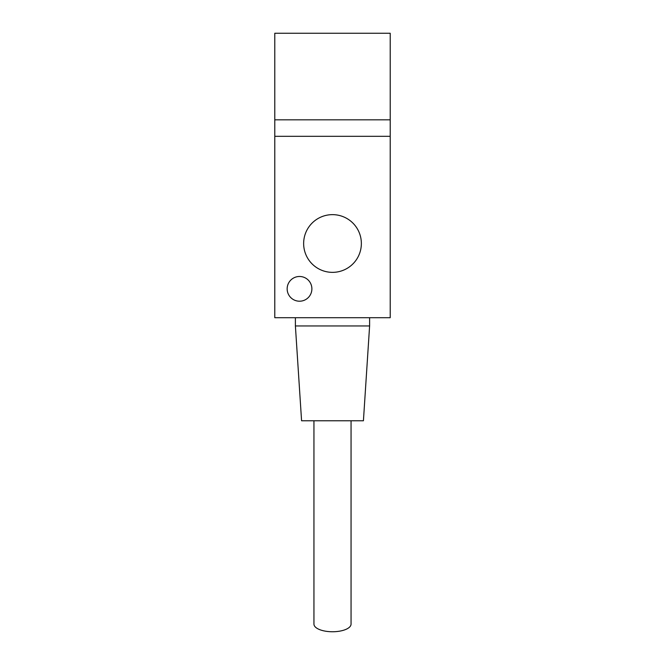 <?xml version="1.0" encoding="UTF-8"?>
<svg xmlns="http://www.w3.org/2000/svg" width="665" height="665" viewBox="0 0 665 665"><rect width="100%" height="100%" fill="white"/><g stroke="black" fill="none" stroke-linecap="round" stroke-linejoin="round"><path stroke-width="1" d="M287.155 288.851A12.369 12.369 0 0 1 305.701 278.136A12.369 12.369 0 0 1 305.701 299.558A12.369 12.369 0 0 1 287.155 288.851M274.786 136.317L274.786 317.704L390.214 317.704L390.214 33.25L274.786 33.25L274.786 136.317L390.214 136.317M274.786 119.825L390.214 119.825M313.947 420.77L313.947 624.102A18.553 7.647 0 0 0 332.5 631.75A18.553 7.647 0 0 0 351.053 624.102L351.053 420.77M295.393 317.704L295.393 325.95L369.607 325.95L369.607 317.704M295.393 325.95L301.578 420.77L363.423 420.77L369.607 325.95M335.127 214.762A28.861 28.861 0 0 1 356.074 260.148A28.861 28.861 0 0 1 306.299 255.593A28.861 28.861 0 0 1 335.127 214.762"/></g></svg>
